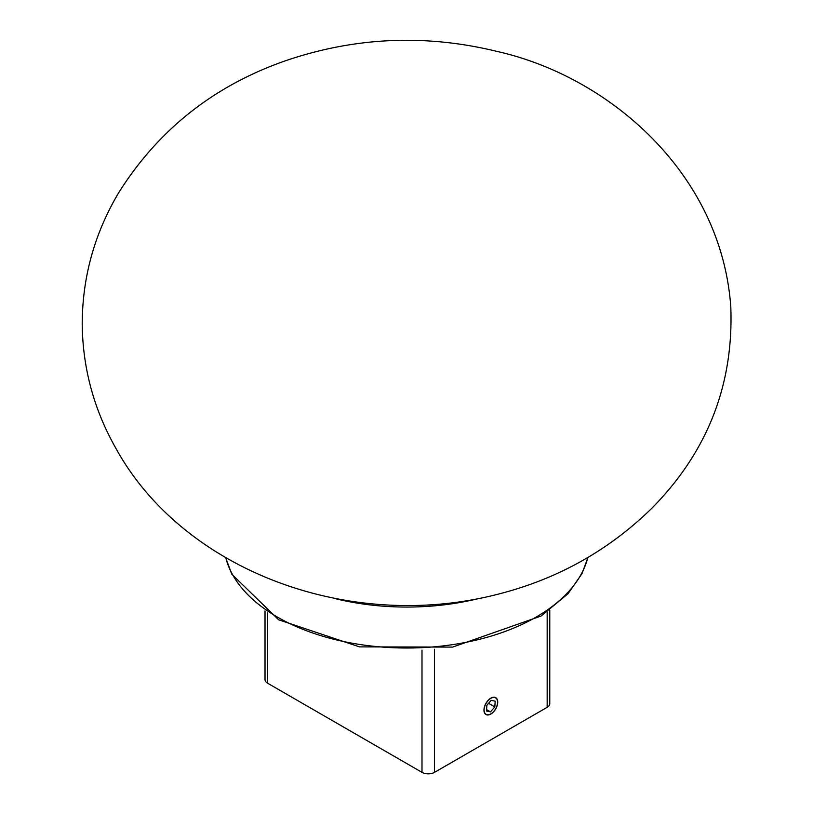 <?xml version="1.0" encoding="UTF-8"?>
<svg xmlns="http://www.w3.org/2000/svg" width="813" height="813" viewBox="0 0 813 813"><rect width="100%" height="100%" fill="white"/><g stroke="black" fill="none" stroke-linecap="round" stroke-linejoin="round"><path stroke-width="1.22" d="M265.018 610.99L265.018 679.597A8.852 5.112 0 0 0 267.609 683.215L421.998 772.35A8.852 5.112 0 0 0 434.508 772.35L547.169 707.31A8.852 5.112 0 0 0 549.771 703.692L549.771 610.075M490.839 714.048A9.736 5.62 -60 0 1 485.971 714.536A9.736 5.62 -60 0 1 485.971 703.286A9.736 5.62 -60 0 1 495.717 697.666A9.736 5.62 -60 0 1 497.2 705.471A9.736 5.62 -60 0 1 490.839 714.048M496.895 699.241A9.502 5.488 120 0 0 485.29 704.932A9.502 5.488 120 0 0 490.341 714.129A9.502 5.488 120 0 0 496.895 699.241M491.204 700.349L486.865 705.267L486.499 711.019L490.483 711.853L494.822 706.934L495.188 701.182L491.204 700.349M488.572 703.326L494.822 706.934M486.591 709.607L490.483 711.853M267.609 612.829L267.609 683.215M421.998 650.136L421.998 772.35M434.508 649.272L434.508 772.35M547.169 611.955L547.169 707.31M478.501 598.602A182.935 105.619 180 0 1 335.037 598.602M225.719 557.535A182.935 105.619 0 0 0 277.416 617.087A182.935 105.619 0 0 0 464.457 642.626A182.935 105.619 0 0 0 587.809 557.535M587.941 557.454L581.996 573.653L567.992 593.754L541.072 616.041L452.648 647.087L359.539 646.884L278.635 619.78L231.807 574.202L225.587 557.454M730.785 306.714C721.131 172.529 608.195 76.249 496.977 51.412C425.179 33.851 354.366 37.073 284.57 61.077C213.514 86.107 158.271 129.917 118.83 192.498C94.45 233.382 82.245 277.457 82.215 324.712C82.814 368.391 93.912 409.366 115.507 447.648C182.234 570.015 349.468 633.825 500.696 593.5C559.029 578.236 609.476 549.751 652.036 508.054C707.564 451.693 733.814 384.59 730.785 306.714"/></g></svg>
